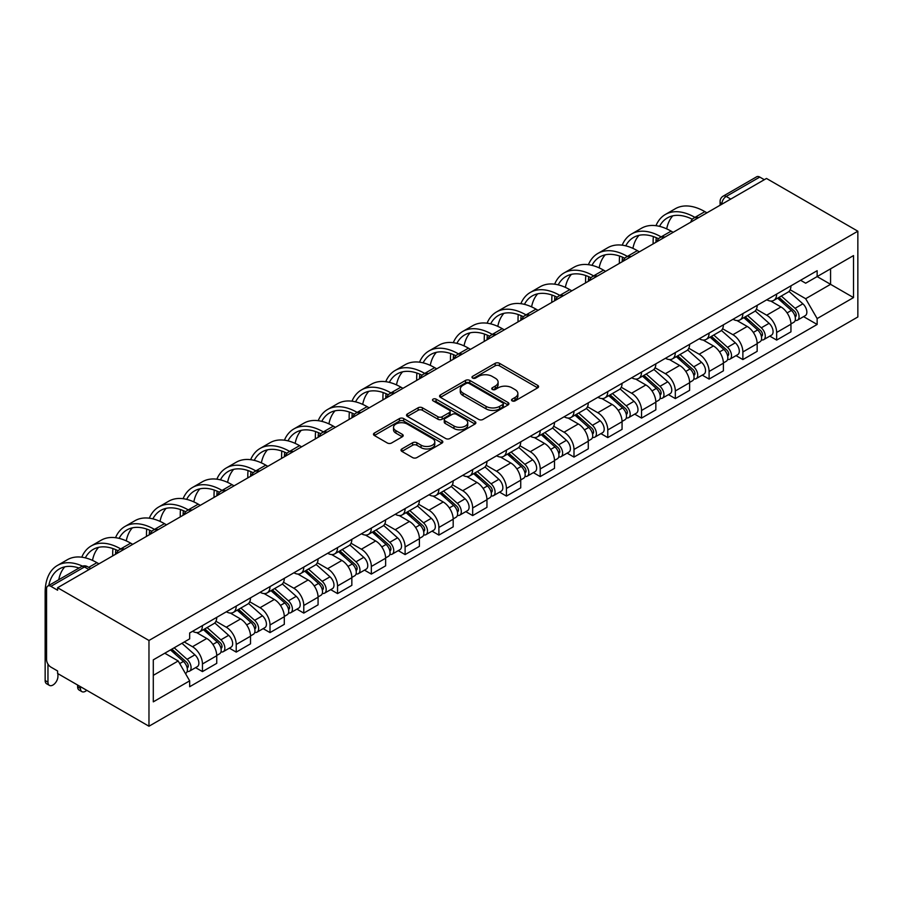 <?xml version="1.0" encoding="UTF-8"?>
<svg xmlns="http://www.w3.org/2000/svg" width="903" height="903" viewBox="0 0 903 903"><rect width="100%" height="100%" fill="white"/><g stroke="black" fill="none" stroke-linecap="round" stroke-linejoin="round"><path stroke-width="1.35" d="M512.136 400.876A2.099 1.219 0 0 0 515.105 400.876L537.691 387.839A3.002 1.738 0 0 0 538.572 386.608A3.002 1.738 0 0 0 537.691 385.378L499.438 363.299A3.002 1.738 0 0 0 495.183 363.299L472.596 376.337A2.099 1.219 0 0 0 471.987 377.194A2.099 1.219 0 0 0 472.596 378.052A2.099 1.219 0 0 0 475.576 378.052L478.5 376.359A9.617 5.553 0 0 1 492.101 376.359L495.284 378.199A9.617 5.553 0 0 1 498.106 382.127A9.617 5.553 0 0 1 495.284 386.055L492.372 387.748A2.099 1.219 0 0 0 491.751 388.606A2.099 1.219 0 0 0 492.372 389.464A2.099 1.219 0 0 0 495.341 389.464L498.264 387.771A9.617 5.553 0 0 1 511.866 387.771L515.049 389.611A9.617 5.553 0 0 1 517.87 393.539A9.617 5.553 0 0 1 515.049 397.467L512.136 399.16A2.099 1.219 0 0 0 511.516 400.018A2.099 1.219 0 0 0 512.136 400.876L512.136 399.16M401.88 448.938A3.002 1.738 0 0 0 401 450.168A3.002 1.738 0 0 0 401.88 451.398L412.615 457.595A3.002 1.738 0 0 0 416.87 457.595L441.939 443.113A3.002 1.738 0 0 0 442.82 441.883A3.002 1.738 0 0 0 441.939 440.664L403.686 418.574A3.002 1.738 0 0 0 399.442 418.574L374.361 433.056A3.002 1.738 0 0 0 373.481 434.275A3.002 1.738 0 0 0 374.361 435.506L387.331 442.989A3.002 1.738 0 0 0 391.575 442.989L402.309 436.792A3.002 1.738 0 0 0 403.189 435.562A3.002 1.738 0 0 0 402.309 434.343L395.875 430.629A8.037 4.639 0 0 1 393.527 427.345A8.037 4.639 0 0 1 398.483 423.055A8.037 4.639 0 0 1 407.253 424.06L432.435 438.598A8.037 4.639 0 0 1 434.794 441.883A8.037 4.639 0 0 1 429.828 446.172A8.037 4.639 0 0 1 421.069 445.168L416.87 442.741A3.002 1.738 0 0 0 412.615 442.741L401.88 448.938L401.88 451.398M148.972 640.475L57.6 587.718L766.478 178.455L857.85 231.202L148.972 640.475L148.972 726.226L857.85 316.964L857.85 231.202M478.714 419.432A3.002 1.738 0 0 0 482.958 419.432L508.039 404.95A3.002 1.738 0 0 0 508.92 403.72A3.002 1.738 0 0 0 508.039 402.501L469.786 380.411A3.002 1.738 0 0 0 465.53 380.411L440.461 394.893A3.002 1.738 0 0 0 439.58 396.124A3.002 1.738 0 0 0 440.461 397.343L478.714 419.432M433.971 401.327A2.099 1.219 0 0 1 436.104 401.621L436.104 399.126L474.989 421.577A3.002 1.738 0 0 1 475.87 422.807A3.002 1.738 0 0 1 474.989 424.038L449.92 438.508A3.002 1.738 0 0 1 445.664 438.508L407.411 416.43L418.145 410.278L418.145 407.772L407.411 413.969A3.002 1.738 0 0 0 406.531 415.199A3.002 1.738 0 0 0 407.411 416.43L407.411 413.969M418.145 410.278A3.002 1.738 0 0 1 422.39 410.278L422.39 407.772A3.002 1.738 0 0 0 418.145 407.772M422.39 407.772L437.91 416.734A3.002 1.738 0 0 0 442.154 416.734L449.276 412.626A3.002 1.738 0 0 0 450.157 411.396A3.002 1.738 0 0 0 449.276 410.165L433.124 400.842A2.099 1.219 0 0 1 432.503 399.984A2.099 1.219 0 0 1 433.812 398.866A2.099 1.219 0 0 1 436.104 399.126M57.6 587.718L57.6 590.223L50.884 586.34A6.129 3.533 -120 0 0 47.825 586.036A6.129 3.533 -120 0 0 46.561 588.846L46.561 659.596A6.129 3.533 -120 0 0 50.884 667.103L57.6 670.974L57.6 673.48L148.972 726.226M730.753 199.078L726.204 196.448A6.129 3.533 60 0 0 723.145 196.154L756.703 176.774A6.129 3.533 60 0 1 759.773 177.078L726.204 196.448A6.129 3.533 120 0 0 721.881 203.954L721.881 204.202M764.31 179.697L759.773 177.078M776.659 294.085A14.087 8.127 60 0 1 773.736 300.406L788.026 292.154A14.087 8.127 -120 0 0 790.949 285.833M756.375 309.255L766.692 315.203A14.087 8.127 60 0 1 776.659 332.462L790.949 324.211A14.087 8.127 -120 0 0 780.982 306.952L770.756 301.049M790.949 324.211L790.949 331.83L776.659 340.081L769.807 336.13M773.736 300.406A14.087 8.127 60 0 1 766.805 299.773M776.659 332.462L776.659 340.081M742.876 313.578A14.087 8.127 60 0 1 739.963 319.91L754.253 311.659A14.087 8.127 -120 0 0 757.165 305.338M736.024 355.635L742.876 359.586L757.165 351.335L757.165 343.704A14.087 8.127 -120 0 0 747.21 326.457L736.983 320.554M739.963 319.91A14.087 8.127 60 0 1 733.033 319.267M722.603 328.748L732.92 334.708A14.087 8.127 60 0 1 742.876 351.956L742.876 359.586M709.103 333.083A14.087 8.127 60 0 1 706.18 339.404L720.47 331.153A14.087 8.127 -120 0 0 723.393 324.832M702.252 375.129L709.103 379.091L723.393 370.84L723.393 363.209A14.087 8.127 -120 0 0 713.438 345.962L703.2 340.059M706.18 339.404A14.087 8.127 60 0 1 699.249 338.772M688.82 348.253L699.148 354.213A14.087 8.127 60 0 1 709.103 371.46L709.103 379.091M675.32 352.588A14.087 8.127 60 0 1 672.408 358.909L686.698 350.657A14.087 8.127 -120 0 0 689.61 344.336M668.468 394.634L675.32 398.584L689.621 390.333L689.621 382.714A14.087 8.127 -120 0 0 679.654 365.455L669.428 359.552M672.408 358.909A14.087 8.127 60 0 1 665.477 358.277M655.047 367.747L665.364 373.707A14.087 8.127 60 0 1 675.32 390.965L675.32 398.584M641.548 372.081A14.087 8.127 60 0 1 638.635 378.413L652.925 370.162A14.087 8.127 -120 0 0 655.838 363.83M634.696 414.127L641.548 418.089L655.838 409.838L655.838 402.207A14.087 8.127 -120 0 0 645.882 384.96L635.656 379.057M638.635 378.413A14.087 8.127 60 0 1 631.694 377.77M621.264 387.252L631.592 393.211A14.087 8.127 60 0 1 641.548 410.459L641.548 418.089M607.775 391.586A14.087 8.127 60 0 1 604.852 397.907L619.142 389.656A14.087 8.127 -120 0 0 622.065 383.335M600.924 433.632L607.775 437.594L622.065 429.343L622.065 421.712A14.087 8.127 -120 0 0 612.099 404.465L601.872 398.562M604.852 397.907A14.087 8.127 60 0 1 597.921 397.275M587.492 406.756L597.809 412.716A14.087 8.127 60 0 1 607.775 429.963L607.775 437.594M573.992 411.091A14.087 8.127 60 0 1 571.08 417.412L585.37 409.161A14.087 8.127 -120 0 0 588.282 402.84M567.14 453.137L573.992 457.087L588.282 448.836L588.282 441.217A14.087 8.127 -120 0 0 578.326 423.959L568.1 418.055M571.08 417.412A14.087 8.127 60 0 1 564.149 416.78M553.72 426.25L564.036 432.21A14.087 8.127 60 0 1 573.992 449.468L573.992 457.087M540.22 430.584A14.087 8.127 60 0 1 537.296 436.917L551.586 428.665A14.087 8.127 -120 0 0 554.51 422.333M533.368 472.63L540.22 476.592L554.51 468.341L554.51 460.711A14.087 8.127 -120 0 0 544.554 443.463L534.316 437.56M537.296 436.917A14.087 8.127 60 0 1 530.366 436.273M519.936 445.755L530.253 451.714A14.087 8.127 60 0 1 540.22 468.962L540.22 476.592M506.436 450.089A14.087 8.127 60 0 1 503.524 456.41L517.814 448.159A14.087 8.127 -120 0 0 520.726 441.838M499.585 492.135L506.436 496.097L520.726 487.846L520.726 480.215A14.087 8.127 -120 0 0 510.771 462.968L500.544 457.065M503.524 456.41A14.087 8.127 60 0 1 496.594 455.778M486.164 465.259L496.481 471.219A14.087 8.127 60 0 1 506.436 488.467L506.436 496.097M472.664 469.594A14.087 8.127 60 0 1 469.752 475.915L484.042 467.664A14.087 8.127 -120 0 0 486.954 461.343M465.813 511.64L472.664 515.59L486.954 507.339L486.954 499.72A14.087 8.127 -120 0 0 476.998 482.462L466.772 476.558M469.752 475.915A14.087 8.127 60 0 1 462.81 475.271M452.38 484.753L462.708 490.713A14.087 8.127 60 0 1 472.664 507.971L472.664 515.59M438.892 489.087A14.087 8.127 60 0 1 435.968 495.408L450.258 487.168A14.087 8.127 -120 0 0 453.182 480.836M432.04 531.133L438.892 535.095L453.182 526.844L453.182 519.214A14.087 8.127 -120 0 0 443.215 501.966L432.988 496.063M435.968 495.408A14.087 8.127 60 0 1 429.038 494.776M418.608 504.258L428.925 510.218A14.087 8.127 60 0 1 438.892 527.465L438.892 535.095M405.108 508.592A14.087 8.127 60 0 1 402.196 514.913L416.486 506.662A14.087 8.127 -120 0 0 419.398 500.341M398.257 550.638L405.108 554.589L419.398 546.349L419.398 538.719A14.087 8.127 -120 0 0 409.443 521.471L399.216 515.557M402.196 514.913A14.087 8.127 60 0 1 395.254 514.281M384.825 523.763L395.153 529.722A14.087 8.127 60 0 1 405.108 546.97L405.108 554.589M371.336 528.097A14.087 8.127 60 0 1 368.413 534.418L382.703 526.167A14.087 8.127 -120 0 0 385.626 519.846M364.485 570.143L371.336 574.094L385.626 565.842L385.626 558.223A14.087 8.127 -120 0 0 375.659 540.965L365.433 535.061M368.413 534.418A14.087 8.127 60 0 1 361.482 533.775M351.053 543.256L361.369 549.216A14.087 8.127 60 0 1 371.336 566.474L371.336 574.094M337.553 547.59A14.087 8.127 60 0 1 334.641 553.911L348.93 545.66A14.087 8.127 -120 0 0 351.843 539.339M330.701 589.636L337.553 593.598L351.843 585.347L351.843 577.717A14.087 8.127 -120 0 0 341.887 560.47L331.661 554.566M334.641 553.911A14.087 8.127 60 0 1 327.71 553.279M317.28 562.761L327.597 568.721A14.087 8.127 60 0 1 337.553 585.968L337.553 593.598M303.78 567.095A14.087 8.127 60 0 1 300.868 573.416L315.158 565.165A14.087 8.127 -120 0 0 318.07 558.844M296.929 609.141L303.78 613.092L318.07 604.841L318.07 597.222A14.087 8.127 -120 0 0 308.115 579.974L297.877 574.06M300.868 573.416A14.087 8.127 60 0 1 293.926 572.784M283.497 582.266L293.825 588.225A14.087 8.127 60 0 1 303.78 605.473L303.78 613.092M270.008 586.6A14.087 8.127 60 0 1 267.085 592.921L281.375 584.67A14.087 8.127 -120 0 0 284.298 578.349M263.157 628.646L270.008 632.597L284.298 624.345L284.298 616.726A14.087 8.127 -120 0 0 274.331 599.468L264.105 593.564M267.085 592.921A14.087 8.127 60 0 1 260.154 592.278M249.725 601.759L260.041 607.719A14.087 8.127 60 0 1 270.008 624.978L270.008 632.597M236.225 606.094A14.087 8.127 60 0 1 233.313 612.415L247.603 604.163A14.087 8.127 -120 0 0 250.515 597.842M229.373 648.14L236.225 652.101L250.515 643.85L250.515 636.22A14.087 8.127 -120 0 0 240.559 618.973L230.333 613.069M233.313 612.415A14.087 8.127 60 0 1 226.371 611.782M215.941 621.264L226.269 627.224A14.087 8.127 60 0 1 236.225 644.471L236.225 652.101M202.453 625.598A14.087 8.127 60 0 1 199.529 631.919L213.819 623.668A14.087 8.127 -120 0 0 216.743 617.347M195.601 667.644L202.453 671.595L216.743 663.344L216.743 655.725A14.087 8.127 -120 0 0 206.776 638.477L196.549 632.563M199.529 631.919A14.087 8.127 60 0 1 192.599 631.287M184.257 641.977L192.486 646.717A14.087 8.127 60 0 1 202.453 663.976L202.453 671.595M800.577 280.269L805.668 283.203L853.516 255.583L830.568 268.834L830.568 284.332L805.668 298.712L790.148 289.75M153.296 675.354L178.196 660.973L189.675 680.851L153.296 701.845L153.296 659.845L189.675 638.85L189.675 632.969L817.147 270.708L817.147 276.578L853.516 297.584L817.147 318.578L805.668 298.712M853.516 255.583L853.516 297.584M189.675 680.851L189.675 686.72L817.147 324.459L817.147 318.578M178.196 660.973L164.775 653.219M803.58 316.626L817.147 324.459M512.972 401.169L515.049 399.973A9.617 5.553 0 0 0 517.87 396.045L517.87 393.539M498.106 382.127L498.106 384.633A9.617 5.553 0 0 1 495.284 388.561L493.207 389.757M537.646 387.861L499.438 365.794A3.002 1.738 0 0 0 495.183 365.794L473.443 378.346M508.005 404.973L469.786 382.917A3.002 1.738 0 0 0 465.53 382.917L440.495 397.365M502.723 404.589A2.099 1.219 0 0 0 503.343 403.72A2.099 1.219 0 0 0 502.723 402.862L469.154 383.482A2.099 1.219 0 0 0 466.174 383.482L463.092 385.254A9.617 5.553 0 0 0 460.27 389.182A9.617 5.553 0 0 0 463.092 393.11L486.04 406.361A9.617 5.553 0 0 0 499.641 406.361L502.723 404.589L502.723 407.084A2.099 1.219 0 0 0 503.343 406.226L503.343 403.72M460.27 389.182L460.27 391.688A9.617 5.553 0 0 0 463.092 395.616L463.092 393.11M502.723 407.084L499.641 408.867A9.617 5.553 0 0 1 486.04 408.867L463.092 395.616M422.39 410.278L437.91 419.229A3.002 1.738 0 0 0 442.154 419.229L449.276 415.12A3.002 1.738 0 0 0 450.157 413.89L450.157 411.396M436.104 401.621L474.955 424.06M454.006 426.024A8.037 4.639 0 0 0 462.765 427.029A8.037 4.639 0 0 0 467.731 422.739A8.037 4.639 0 0 0 465.372 419.466L456.5 414.342A3.002 1.738 0 0 0 452.256 414.342L445.134 418.45A3.002 1.738 0 0 0 444.253 419.681A3.002 1.738 0 0 0 445.134 420.9L454.006 426.024L454.006 428.53A8.037 4.639 0 0 0 462.765 429.535A8.037 4.639 0 0 0 467.731 425.245L467.731 422.739M444.253 419.681L444.253 422.175A3.002 1.738 0 0 0 445.134 423.405L445.134 420.9M454.006 428.53L445.134 423.405M434.794 441.883L434.794 444.389A8.037 4.639 0 0 1 429.828 448.678A8.037 4.639 0 0 1 421.069 447.662L416.87 445.247A3.002 1.738 0 0 0 412.615 445.247L401.925 451.421M393.527 427.345L393.527 429.851A8.037 4.639 0 0 0 395.875 433.124L395.875 430.629M402.264 436.815L395.875 433.124M441.906 443.136L403.686 421.069A3.002 1.738 0 0 0 399.442 421.069L374.406 435.528M777.63 298.159L791.4 310.44A7.653 4.425 60 0 1 793.805 322.281L790.938 323.929M778.002 298.487L784.481 302.223M779.018 297.358L794.335 311.016A3.68 2.122 60 0 1 795.487 316.705A3.68 2.122 60 0 1 795.159 316.84M781.309 296.037L795.08 308.318A7.653 4.425 60 0 1 797.484 320.147A7.653 4.425 60 0 1 795.171 320.396M788.985 291.421L802.869 303.814A7.653 4.425 60 0 1 805.273 315.655L797.484 320.147M706.936 212.826L704.882 211.641A59.101 34.122 -120 0 0 675.331 208.717L665.376 214.462A59.101 34.122 -120 0 0 655.973 225.682M695.175 217.533L694.915 217.386A59.101 34.122 -120 0 0 665.376 214.462M653.366 236.552A59.101 34.122 -120 0 0 653.129 241.519L653.129 243.889M655.95 242.264A55.117 31.819 60 0 1 656.255 237.67M659.54 226.348A55.117 31.819 60 0 1 667.362 217.916A55.117 31.819 60 0 1 692.319 219.237M666.696 228.865A55.117 31.819 60 0 1 672.791 215.817M743.858 317.653L757.617 329.934A7.653 4.425 60 0 1 760.021 341.774L757.165 343.422M744.219 317.98L750.698 321.728M745.246 316.851L760.563 330.521A3.68 2.122 60 0 1 761.714 336.209A3.68 2.122 60 0 1 761.376 336.334M747.537 315.531L761.297 327.812A7.653 4.425 60 0 1 763.701 339.652A7.653 4.425 60 0 1 761.387 339.9M755.213 310.925L769.096 323.319A7.653 4.425 60 0 1 771.501 335.148L763.701 339.652M710.074 337.158L723.845 349.438A7.653 4.425 60 0 1 726.249 361.279L723.393 362.927M710.447 337.485L716.926 341.221M711.462 336.356L726.78 350.025A3.68 2.122 60 0 1 727.931 355.703A3.68 2.122 60 0 1 727.604 355.838M713.765 335.036L727.525 347.316A7.653 4.425 60 0 1 729.929 359.157A7.653 4.425 60 0 1 727.615 359.394M721.429 330.43L735.313 342.813A7.653 4.425 60 0 1 737.717 354.653L729.929 359.157M673.164 232.331L671.098 231.145A59.101 34.122 -120 0 0 641.559 228.211L631.592 233.967A59.101 34.122 -120 0 0 622.19 245.176M661.402 237.037L661.143 236.891A59.101 34.122 -120 0 0 631.592 233.967M619.593 256.057A59.101 34.122 -120 0 0 619.356 261.023L619.356 263.394M622.178 261.768A55.117 31.819 60 0 1 622.483 257.174M625.756 245.853A55.117 31.819 60 0 1 633.59 237.41A55.117 31.819 60 0 1 658.535 238.742M632.913 248.37A55.117 31.819 60 0 1 639.019 235.322M639.38 251.835L637.326 250.639A59.101 34.122 -120 0 0 607.775 247.715L597.82 253.461A59.101 34.122 -120 0 0 588.417 264.681M627.619 256.542L627.371 256.396A59.101 34.122 -120 0 0 597.82 253.461M585.81 275.562A59.101 34.122 -120 0 0 585.584 280.517L585.584 282.899M588.406 281.262A55.117 31.819 60 0 1 588.7 276.679M591.984 265.347A55.117 31.819 60 0 1 599.806 256.915A55.117 31.819 60 0 1 624.763 258.235M599.14 267.864A55.117 31.819 60 0 1 605.247 254.827M676.302 356.662L690.061 368.943A7.653 4.425 60 0 1 692.466 380.773L689.61 382.432M676.663 356.99L683.142 360.726M677.69 355.861L693.007 369.519A3.68 2.122 60 0 1 694.159 375.208A3.68 2.122 60 0 1 693.82 375.343M679.982 354.529L693.741 366.821A7.653 4.425 60 0 1 696.145 378.65A7.653 4.425 60 0 1 693.843 378.899M687.657 349.924L701.541 362.317A7.653 4.425 60 0 1 703.945 374.158L696.145 378.65M642.53 376.156L656.289 388.437A7.653 4.425 60 0 1 658.693 400.277L655.838 401.925M642.891 376.483L649.37 380.231M643.918 375.355L659.224 389.024A3.68 2.122 60 0 1 660.386 394.701A3.68 2.122 60 0 1 660.048 394.837M646.209 374.034L659.969 386.315A7.653 4.425 60 0 1 662.373 398.155A7.653 4.425 60 0 1 660.059 398.404M653.885 369.429L667.769 381.811A7.653 4.425 60 0 1 670.173 393.652L662.373 398.155M608.746 395.661L622.517 407.942A7.653 4.425 60 0 1 624.91 419.782L622.054 421.43M609.107 395.988L615.586 399.724M610.135 394.859L625.452 408.528A3.68 2.122 60 0 1 626.603 414.206A3.68 2.122 60 0 1 626.276 414.342M612.426 393.539L626.197 405.819A7.653 4.425 60 0 1 628.601 417.66A7.653 4.425 60 0 1 626.287 417.897M620.101 388.933L633.985 401.316A7.653 4.425 60 0 1 636.389 413.156L628.601 417.66M605.608 271.329L603.554 270.144A59.101 34.122 -120 0 0 574.003 267.22L564.036 272.966A59.101 34.122 -120 0 0 554.634 284.185M593.847 276.036L593.587 275.889A59.101 34.122 -120 0 0 564.036 272.966M552.038 295.055A59.101 34.122 -120 0 0 551.801 300.022L551.801 302.392M554.623 300.767A55.117 31.819 60 0 1 554.927 296.173M558.212 284.851A55.117 31.819 60 0 1 566.034 276.42A55.117 31.819 60 0 1 590.991 277.74M565.357 287.368A55.117 31.819 60 0 1 571.464 274.32M571.825 290.834L569.77 289.649A59.101 34.122 -120 0 0 540.22 286.714L530.264 292.47A59.101 34.122 -120 0 0 520.862 303.679M560.063 295.541L559.815 295.394A59.101 34.122 -120 0 0 530.264 292.47M518.254 314.56A59.101 34.122 -120 0 0 518.029 319.527L518.029 321.897M520.85 320.272A55.117 31.819 60 0 1 521.144 315.678M524.429 304.356A55.117 31.819 60 0 1 532.251 295.913A55.117 31.819 60 0 1 557.207 297.245M531.585 306.862A55.117 31.819 60 0 1 537.691 293.825M538.053 310.327L535.998 309.142A59.101 34.122 -120 0 0 506.448 306.219L496.492 311.964A59.101 34.122 -120 0 0 487.089 323.184M526.291 315.045L526.031 314.899A59.101 34.122 -120 0 0 496.492 311.964M484.482 334.065A59.101 34.122 -120 0 0 484.245 339.02L484.245 341.402M487.067 339.765A55.117 31.819 60 0 1 487.372 335.182M490.656 323.85A55.117 31.819 60 0 1 498.479 315.418A55.117 31.819 60 0 1 523.435 316.739M497.801 326.367A55.117 31.819 60 0 1 503.908 313.33M574.974 415.166L588.733 427.446A7.653 4.425 60 0 1 591.138 439.276L588.282 440.935M575.335 415.482L581.814 419.229M576.362 414.364L591.679 428.022A3.68 2.122 60 0 1 592.831 433.711A3.68 2.122 60 0 1 592.492 433.846M578.654 413.032L592.413 425.313A7.653 4.425 60 0 1 594.817 437.154A7.653 4.425 60 0 1 592.503 437.402M586.329 408.427L600.213 420.821A7.653 4.425 60 0 1 602.617 432.65L594.817 437.154M504.28 329.832L502.215 328.647A59.101 34.122 -120 0 0 472.675 325.723L462.708 331.469A59.101 34.122 -120 0 0 453.306 342.688M492.519 334.539L492.259 334.392A59.101 34.122 -120 0 0 462.708 331.469M450.71 353.558A59.101 34.122 -120 0 0 450.473 358.525L450.473 360.895M453.295 359.27A55.117 31.819 60 0 1 453.599 354.676M456.873 343.354A55.117 31.819 60 0 1 464.706 334.911A55.117 31.819 60 0 1 489.652 336.243M464.029 345.872A55.117 31.819 60 0 1 470.136 332.823M541.19 434.659L554.961 446.94A7.653 4.425 60 0 1 557.365 458.78L554.51 460.428M541.563 434.986L548.042 438.734M542.579 433.858L557.896 447.527A3.68 2.122 60 0 1 559.047 453.204A3.68 2.122 60 0 1 558.72 453.34M544.87 432.537L558.641 444.818A7.653 4.425 60 0 1 561.045 456.658A7.653 4.425 60 0 1 558.731 456.907M552.546 427.932L566.429 440.314A7.653 4.425 60 0 1 568.834 452.155L561.045 456.658M470.497 349.337L468.443 348.152A59.101 34.122 -120 0 0 438.892 345.217L428.936 350.974A59.101 34.122 -120 0 0 419.534 362.182M458.735 354.044L458.487 353.897A59.101 34.122 -120 0 0 428.936 350.974M416.926 373.063A59.101 34.122 -120 0 0 416.689 378.018L416.689 380.4M419.523 378.763A55.117 31.819 60 0 1 419.816 374.181M423.101 362.859A55.117 31.819 60 0 1 430.923 354.416A55.117 31.819 60 0 1 455.88 355.748M430.257 365.365A55.117 31.819 60 0 1 436.363 352.328M507.418 454.164L521.178 466.445A7.653 4.425 60 0 1 523.582 478.285L520.726 479.933M507.779 454.491L514.259 458.227M508.807 453.362L524.124 467.032A3.68 2.122 60 0 1 525.275 472.709A3.68 2.122 60 0 1 524.936 472.845M511.098 452.042L524.857 464.323A7.653 4.425 60 0 1 527.262 476.152A7.653 4.425 60 0 1 524.959 476.4M518.774 447.436L532.657 459.819A7.653 4.425 60 0 1 535.061 471.659L527.262 476.152M436.725 368.83L434.67 367.645A59.101 34.122 -120 0 0 405.12 364.722L395.153 370.467A59.101 34.122 -120 0 0 385.75 381.687M424.963 373.549L424.703 373.402A59.101 34.122 -120 0 0 395.153 370.467M383.154 392.568A59.101 34.122 -120 0 0 382.917 397.523L382.917 399.894M385.739 398.268A55.117 31.819 60 0 1 386.044 393.685M389.328 382.353A55.117 31.819 60 0 1 397.151 373.921A55.117 31.819 60 0 1 422.107 375.242M396.473 384.87A55.117 31.819 60 0 1 402.58 371.833M473.646 473.669L487.406 485.949A7.653 4.425 60 0 1 489.81 497.779L486.954 499.427M474.007 473.985L480.486 477.732M475.034 472.867L490.34 486.525A3.68 2.122 60 0 1 491.503 492.214A3.68 2.122 60 0 1 491.164 492.338M477.326 471.535L491.085 483.816A7.653 4.425 60 0 1 493.489 495.657A7.653 4.425 60 0 1 491.176 495.905M485.001 466.93L498.885 479.324A7.653 4.425 60 0 1 501.278 491.153L493.489 495.657M402.941 388.335L400.887 387.15A59.101 34.122 -120 0 0 371.336 384.226L361.381 389.972A59.101 34.122 -120 0 0 351.978 401.192M391.18 393.042L390.931 392.895A59.101 34.122 -120 0 0 361.381 389.972M349.371 412.061A59.101 34.122 -120 0 0 349.145 417.028L349.145 419.398M351.967 417.773A55.117 31.819 60 0 1 352.26 413.179M355.545 401.858A55.117 31.819 60 0 1 363.367 393.415A55.117 31.819 60 0 1 388.324 394.746M362.701 404.375A55.117 31.819 60 0 1 368.808 391.326M439.863 493.162L453.633 505.443A7.653 4.425 60 0 1 456.026 517.284L453.171 518.932M440.224 493.489L446.703 497.226M441.251 492.361L456.568 506.03A3.68 2.122 60 0 1 457.719 511.708A3.68 2.122 60 0 1 457.392 511.843M443.542 491.04L457.313 503.321A7.653 4.425 60 0 1 459.717 515.161A7.653 4.425 60 0 1 457.403 515.41M451.218 486.435L465.101 498.817A7.653 4.425 60 0 1 467.506 510.658L459.717 515.161M369.169 407.84L367.115 406.655A59.101 34.122 -120 0 0 337.564 403.72L327.608 409.477A59.101 34.122 -120 0 0 318.206 420.685M357.407 412.547L357.148 412.4A59.101 34.122 -120 0 0 327.608 409.477M315.599 431.566A59.101 34.122 -120 0 0 315.361 436.521L315.361 438.903M318.183 437.266A55.117 31.819 60 0 1 318.488 432.684M321.773 421.362A55.117 31.819 60 0 1 329.595 412.919A55.117 31.819 60 0 1 354.552 414.251M328.918 423.868A55.117 31.819 60 0 1 335.024 410.831M406.09 512.667L419.85 524.948A7.653 4.425 60 0 1 422.254 536.788L419.398 538.436M406.452 512.994L412.931 516.73M407.479 511.866L422.796 525.535A3.68 2.122 60 0 1 423.947 531.212A3.68 2.122 60 0 1 423.609 531.348M409.77 510.545L423.53 522.826A7.653 4.425 60 0 1 425.934 534.655A7.653 4.425 60 0 1 423.62 534.903M417.446 505.928L431.329 518.322A7.653 4.425 60 0 1 433.733 530.163L425.934 534.655M335.397 427.333L333.331 426.148A59.101 34.122 -120 0 0 303.792 423.225L293.825 428.97A59.101 34.122 -120 0 0 284.422 440.19M323.635 432.052L323.376 431.905A59.101 34.122 -120 0 0 293.825 428.97M281.826 451.071A59.101 34.122 -120 0 0 281.589 456.026L281.589 458.397M284.411 456.771A55.117 31.819 60 0 1 284.705 452.189M287.989 440.856A55.117 31.819 60 0 1 295.823 432.424A55.117 31.819 60 0 1 320.768 433.745M295.146 443.373A55.117 31.819 60 0 1 301.252 430.336M372.307 532.172L386.078 544.453A7.653 4.425 60 0 1 388.482 556.282L385.626 557.93M372.679 532.488L379.158 536.235M373.695 531.37L389.012 545.028A3.68 2.122 60 0 1 390.164 550.717A3.68 2.122 60 0 1 389.836 550.841M375.987 530.038L389.757 542.319A7.653 4.425 60 0 1 392.162 554.16A7.653 4.425 60 0 1 389.848 554.408M383.662 525.433L397.546 537.827A7.653 4.425 60 0 1 399.95 549.656L392.162 554.16M301.613 446.838L299.559 445.653A59.101 34.122 -120 0 0 270.008 442.73L260.053 448.475A59.101 34.122 -120 0 0 250.65 459.695M289.852 451.545L289.603 451.398A59.101 34.122 -120 0 0 260.053 448.475M248.043 470.565A59.101 34.122 -120 0 0 247.806 475.531L247.806 477.901M250.628 476.276A55.117 31.819 60 0 1 250.932 471.682M254.217 460.361A55.117 31.819 60 0 1 262.039 451.918A55.117 31.819 60 0 1 286.996 453.25M261.373 462.878A55.117 31.819 60 0 1 267.48 449.829M338.535 551.665L352.294 563.946A7.653 4.425 60 0 1 354.698 575.787L351.843 577.435M338.896 551.993L345.375 555.729M339.923 550.864L355.24 564.533A3.68 2.122 60 0 1 356.392 570.211A3.68 2.122 60 0 1 356.053 570.346M342.214 549.543L355.974 561.824A7.653 4.425 60 0 1 358.378 573.665A7.653 4.425 60 0 1 356.064 573.913M349.89 544.938L363.774 557.32A7.653 4.425 60 0 1 366.178 569.161L358.378 573.665M267.841 466.343L265.787 465.147A59.101 34.122 -120 0 0 236.236 462.223L226.269 467.98A59.101 34.122 -120 0 0 216.867 479.188M256.08 471.05L255.82 470.903A59.101 34.122 -120 0 0 226.269 467.98M214.271 490.069A59.101 34.122 -120 0 0 214.034 495.025L214.034 497.406M216.855 495.77A55.117 31.819 60 0 1 217.16 491.187M220.434 479.865A55.117 31.819 60 0 1 228.267 471.422A55.117 31.819 60 0 1 253.224 472.754M227.59 482.371A55.117 31.819 60 0 1 233.696 469.334M304.762 571.17L318.522 583.451A7.653 4.425 60 0 1 320.926 595.291L318.07 596.939M305.124 571.497L311.603 575.234M306.151 570.369L321.457 584.038A3.68 2.122 60 0 1 322.619 589.715A3.68 2.122 60 0 1 322.281 589.851M308.442 569.048L322.202 581.329A7.653 4.425 60 0 1 324.606 593.158A7.653 4.425 60 0 1 322.292 593.406M316.118 564.431L330.001 576.825A7.653 4.425 60 0 1 332.394 588.666L324.606 593.158M234.058 485.837L232.003 484.651A59.101 34.122 -120 0 0 202.453 481.728L192.497 487.473A59.101 34.122 -120 0 0 183.095 498.693M222.296 490.555L222.048 490.408A59.101 34.122 -120 0 0 192.497 487.473M180.487 509.574A59.101 34.122 -120 0 0 180.261 514.529L180.261 516.9M183.083 515.274A55.117 31.819 60 0 1 183.377 510.692M186.661 499.359A55.117 31.819 60 0 1 194.484 490.927A55.117 31.819 60 0 1 219.44 492.248M193.818 501.876A55.117 31.819 60 0 1 199.924 488.839M270.979 590.675L284.75 602.956A7.653 4.425 60 0 1 287.143 614.785L284.287 616.433M271.34 590.991L277.819 594.738M272.367 589.873L287.685 603.531A3.68 2.122 60 0 1 288.836 609.22A3.68 2.122 60 0 1 288.497 609.344M274.659 588.542L288.429 600.822A7.653 4.425 60 0 1 290.822 612.663A7.653 4.425 60 0 1 288.52 612.911M282.334 583.936L296.218 596.33A7.653 4.425 60 0 1 298.622 608.159L290.822 612.663M200.285 505.341L198.231 504.156A59.101 34.122 -120 0 0 168.68 501.221L158.725 506.978A59.101 34.122 -120 0 0 149.322 518.198M188.524 510.048L188.264 509.902A59.101 34.122 -120 0 0 158.725 506.978M146.715 529.068A59.101 34.122 -120 0 0 146.478 534.034L146.478 536.405M149.3 534.779A55.117 31.819 60 0 1 149.605 530.185M152.889 518.864A55.117 31.819 60 0 1 160.711 510.421A55.117 31.819 60 0 1 185.668 511.753M160.034 521.381A55.117 31.819 60 0 1 166.141 508.333M237.207 610.168L250.966 622.449A7.653 4.425 60 0 1 253.371 634.29L250.515 635.938M237.568 610.496L244.047 614.232M238.595 609.367L253.912 623.036A3.68 2.122 60 0 1 255.064 628.714A3.68 2.122 60 0 1 254.725 628.849M240.887 608.046L254.646 620.327A7.653 4.425 60 0 1 257.05 632.168A7.653 4.425 60 0 1 254.736 632.405M248.562 603.441L262.446 615.823A7.653 4.425 60 0 1 264.85 627.664L257.05 632.168M166.513 524.846L164.448 523.65A59.101 34.122 -120 0 0 134.908 520.726L124.941 526.483A59.101 34.122 -120 0 0 115.539 537.691M154.752 529.553L154.492 529.406A59.101 34.122 -120 0 0 124.941 526.483M112.943 548.572A59.101 34.122 -120 0 0 112.706 553.528L112.706 555.909M115.528 554.273A55.117 31.819 60 0 1 115.821 549.69M119.106 538.357A55.117 31.819 60 0 1 126.928 529.926A55.117 31.819 60 0 1 151.885 531.257M126.262 540.874A55.117 31.819 60 0 1 132.369 527.837M203.423 629.673L217.194 641.954A7.653 4.425 60 0 1 219.598 653.795L216.743 655.443M203.796 630.001L210.275 633.737M204.812 628.872L220.129 642.541A3.68 2.122 60 0 1 221.28 648.219A3.68 2.122 60 0 1 220.953 648.354M207.103 627.551L220.874 639.832A7.653 4.425 60 0 1 223.278 651.661A7.653 4.425 60 0 1 220.964 651.91M214.779 622.935L228.662 635.328A7.653 4.425 60 0 1 231.066 647.169L223.278 651.661M132.73 544.34L130.675 543.154A59.101 34.122 -120 0 0 101.125 540.231L91.169 545.976A59.101 34.122 -120 0 0 81.767 557.196M120.968 549.058L120.72 548.911A59.101 34.122 -120 0 0 91.169 545.976M85.333 557.862A55.117 31.819 60 0 1 93.156 549.43A55.117 31.819 60 0 1 118.112 550.751M92.49 560.379A55.117 31.819 60 0 1 98.585 547.342M81.902 691.642L79.092 690.016A7.043 4.063 -60 0 1 77.624 686.788L80.446 688.413A7.043 4.063 120 0 0 81.902 691.642A7.043 4.063 120 0 0 86.756 690.31M170.486 649.923L183.411 661.459A7.653 4.425 60 0 1 185.815 673.288L185.442 673.514M170.622 649.844L176.491 653.241M171.875 649.122L186.357 662.034A3.68 2.122 60 0 1 187.508 667.723A3.68 2.122 60 0 1 187.169 667.848M174.177 647.801L187.09 659.325A7.653 4.425 60 0 1 189.495 671.166A7.653 4.425 60 0 1 187.181 671.414M181.966 643.297L194.89 654.833A7.653 4.425 60 0 1 197.294 666.662L189.495 671.166M80.446 688.413L80.446 686.664M77.624 685.038L77.624 686.788M49.428 685.388L46.606 683.763A7.043 4.063 -60 0 1 45.15 680.535L47.961 682.16A7.043 4.063 120 0 0 49.428 685.388A7.043 4.063 120 0 0 54.846 683.503A7.043 4.063 120 0 0 57.927 676.415L57.927 673.661M98.958 563.844L96.903 562.659A59.101 34.122 -120 0 0 67.353 559.725L57.386 565.481A59.101 34.122 -120 0 0 45.15 592.537L45.15 680.535M82.557 566.147A59.101 34.122 -120 0 0 57.386 565.481M47.961 682.16L47.961 664.1M48.773 585.494A55.117 31.819 60 0 1 59.384 568.924A55.117 31.819 60 0 1 79.024 568.032M58.74 579.737A55.117 31.819 60 0 1 64.813 566.836M722.095 204.078L721.881 203.954A6.129 3.533 0 0 1 720.086 201.448L720.086 205.241M236.225 644.471L250.515 636.22M270.008 624.978L284.298 616.726M303.78 605.473L318.07 597.222M337.553 585.968L351.843 577.717M371.336 566.474L385.626 558.223M405.108 546.97L419.398 538.719M438.892 527.465L453.182 519.214M472.664 507.971L486.954 499.72M506.436 488.467L520.726 480.215M540.22 468.962L554.51 460.711M573.992 449.468L588.282 441.217M607.775 429.963L622.065 421.712M641.548 410.459L655.838 402.207M675.32 390.965L689.621 382.714M709.103 371.46L723.393 363.209M742.876 351.956L757.165 343.704M202.453 663.976L216.743 655.725M192.486 646.717L206.776 638.477M226.269 627.224L240.559 618.973M260.041 607.719L274.331 599.468M293.825 588.225L308.115 579.974M327.597 568.721L341.887 560.47M361.369 549.216L375.659 540.965M395.153 529.722L409.443 521.471M428.925 510.218L443.215 501.966M462.708 490.713L476.998 482.462M496.481 471.219L510.771 462.968M530.253 451.714L544.554 443.463M564.036 432.21L578.326 423.959M597.809 412.716L612.099 404.465M631.592 393.211L645.882 384.96M665.364 373.707L679.654 365.455M699.148 354.213L713.438 345.962M732.92 334.708L747.21 326.457M766.692 315.203L780.982 306.952M698.109 217.928A6.129 3.533 120 0 0 695.412 219.485M664.337 237.421A6.129 3.533 120 0 0 661.628 238.99M630.554 256.926A6.129 3.533 120 0 0 627.856 258.484M596.781 276.431A6.129 3.533 120 0 0 594.084 277.989M563.009 295.924A6.129 3.533 120 0 0 560.3 297.482M529.226 315.429A6.129 3.533 120 0 0 526.528 316.987M495.454 334.923A6.129 3.533 120 0 0 492.745 336.492M461.67 354.427A6.129 3.533 120 0 0 458.972 355.985M427.898 373.932A6.129 3.533 120 0 0 425.189 375.49M394.126 393.426A6.129 3.533 120 0 0 391.417 394.995M360.342 412.931A6.129 3.533 120 0 0 357.644 414.488M326.57 432.435A6.129 3.533 120 0 0 323.861 433.993M292.786 451.929A6.129 3.533 120 0 0 290.089 453.498M259.014 471.434A6.129 3.533 120 0 0 256.305 472.991M225.242 490.939A6.129 3.533 120 0 0 222.533 492.496M191.459 510.432A6.129 3.533 120 0 0 188.761 512.001M157.686 529.937A6.129 3.533 120 0 0 154.977 531.495M123.903 549.442A6.129 3.533 120 0 0 121.205 550.999M88.991 569.59L84.453 566.971L50.884 586.34M90.785 568.563L87.512 566.666A6.129 3.533 120 0 0 84.453 566.971A6.129 3.533 60 0 0 81.383 566.666L47.825 586.036M515.049 399.973L515.049 397.467M492.372 389.464L492.372 387.748M495.284 388.561L495.284 386.055M472.596 378.052L472.596 376.337M495.183 365.794L495.183 363.299M499.438 365.794L499.438 363.299M537.691 387.839L537.691 385.378M440.461 397.343L440.461 394.893M465.53 382.917L465.53 380.411M469.786 382.917L469.786 380.411M508.039 404.95L508.039 402.501M486.04 408.867L486.04 406.361M499.641 408.867L499.641 406.361M437.91 419.229L437.91 416.734M442.154 419.229L442.154 416.734M449.276 415.12L449.276 412.626M474.989 424.038L474.989 421.577M412.615 445.247L412.615 442.741M416.87 445.247L416.87 442.741M421.069 447.662L421.069 445.168M402.309 436.792L402.309 434.343M374.361 435.506L374.361 433.056M399.442 421.069L399.442 418.574M403.686 421.069L403.686 418.574M441.939 443.113L441.939 440.664M791.4 310.44L787.1 312.912M796.254 315.023L794.866 315.813M802.869 303.814L795.08 308.318M694.915 217.386L704.882 211.641M757.617 329.934L753.328 332.417M762.471 334.516L761.094 335.318M769.096 323.319L761.297 327.812M723.845 349.438L719.556 351.922M728.698 354.021L727.321 354.823M735.313 342.813L727.525 347.316M661.143 236.891L671.098 231.145M627.371 256.396L637.326 250.639M690.061 368.943L685.772 371.415M694.915 373.526L693.538 374.316M701.541 362.317L693.741 366.821M656.289 388.437L652 390.92M661.143 393.019L659.766 393.821M667.769 381.811L659.969 386.315M622.517 407.942L618.216 410.425M627.371 412.524L625.982 413.326M633.985 401.316L626.197 405.819M593.587 275.889L603.554 270.144M559.815 295.394L569.77 289.649M526.031 314.899L535.998 309.142M588.733 427.446L584.444 429.918M593.587 432.029L592.21 432.819M600.213 420.821L592.413 425.313M492.259 334.392L502.215 328.647M554.961 446.94L550.672 449.423M559.815 451.523L558.438 452.324M566.429 440.314L558.641 444.818M458.487 353.897L468.443 348.152M521.178 466.445L516.888 468.928M526.031 471.027L524.654 471.829M532.657 459.819L524.857 464.323M424.703 373.402L434.67 367.645M487.406 485.949L483.116 488.421M492.259 490.532L490.882 491.322M498.885 479.324L491.085 483.816M390.931 392.895L400.887 387.15M453.633 505.443L449.333 507.926M458.487 510.026L457.099 510.827M465.101 498.817L457.313 503.321M357.148 412.4L367.115 406.655M419.85 524.948L415.561 527.431M424.703 529.53L423.326 530.332M431.329 518.322L423.53 522.826M323.376 431.905L333.331 426.148M386.078 544.453L381.788 546.925M390.931 549.035L389.554 549.825M397.546 537.827L389.757 542.319M289.603 451.398L299.559 445.653M352.294 563.946L348.005 566.429M357.148 568.529L355.771 569.33M363.774 557.32L355.974 561.824M255.82 470.903L265.787 465.147M318.522 583.451L314.233 585.923M323.376 588.034L321.999 588.835M330.001 576.825L322.202 581.329M222.048 490.408L232.003 484.651M284.75 602.956L280.449 605.428M289.603 607.538L288.215 608.329M296.218 596.33L288.429 600.822M188.264 509.902L198.231 504.156M250.966 622.449L246.677 624.932M255.82 627.032L254.443 627.833M262.446 615.823L254.646 620.327M154.492 529.406L164.448 523.65M217.194 641.954L212.894 644.426M222.048 646.537L220.671 647.327M228.662 635.328L220.874 639.832M120.72 548.911L130.675 543.154M183.411 661.459L179.708 663.592M188.264 666.042L186.887 666.832M194.89 654.833L187.09 659.325M88.731 567.366L96.903 562.659M698.629 217.623A6.129 6.129 0 0 0 690.772 222.161M664.856 237.128A6.129 6.129 0 0 0 657 241.665M631.084 256.621A6.129 6.129 0 0 0 623.217 261.159M597.301 276.126A6.129 6.129 0 0 0 589.445 280.664M563.528 295.631A6.129 6.129 0 0 0 555.672 300.157M529.745 315.124A6.129 6.129 0 0 0 521.889 319.662M495.973 334.629A6.129 6.129 0 0 0 488.117 339.167M462.189 354.134A6.129 6.129 0 0 0 454.333 358.66M428.417 373.628A6.129 6.129 0 0 0 420.561 378.165M394.645 393.132A6.129 6.129 0 0 0 386.789 397.67M360.861 412.626A6.129 6.129 0 0 0 353.005 417.163M327.089 432.131A6.129 6.129 0 0 0 319.233 436.668M293.306 451.635A6.129 6.129 0 0 0 285.45 456.173M259.533 471.129A6.129 6.129 0 0 0 251.677 475.667M225.761 490.634A6.129 6.129 0 0 0 217.905 495.171M191.978 510.139A6.129 6.129 0 0 0 184.122 514.676M158.206 529.632A6.129 6.129 0 0 0 150.349 534.17M124.422 549.137A6.129 6.129 0 0 0 116.566 553.674M87.512 566.666A6.129 6.129 0 0 0 81.383 566.666M723.145 196.154A6.129 6.129 0 0 0 720.086 201.448"/></g></svg>
